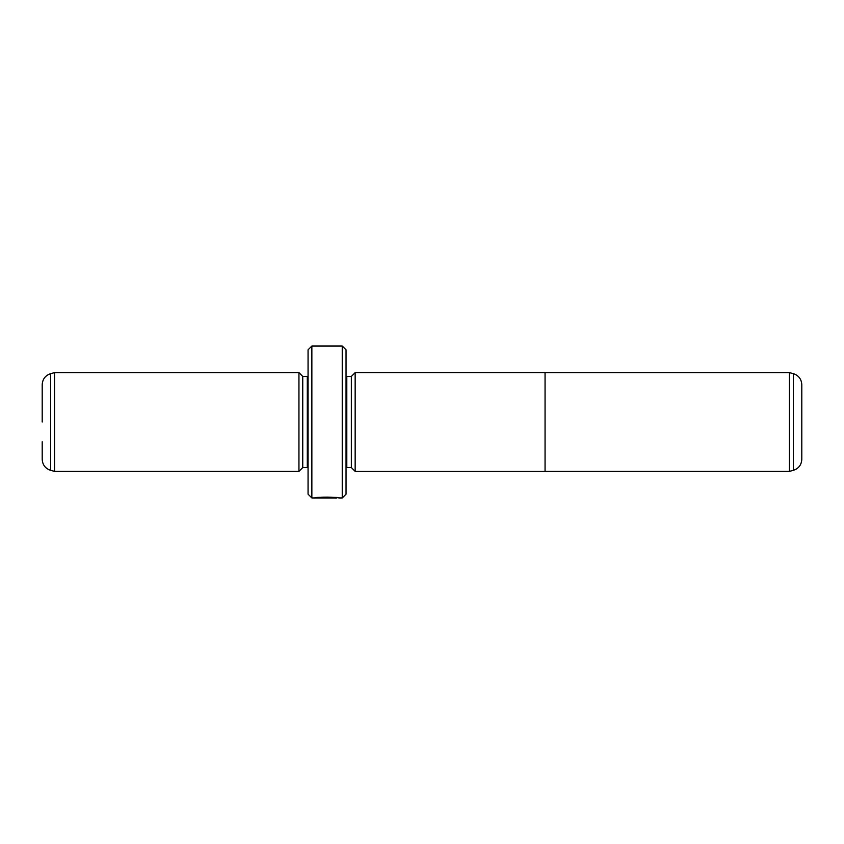 <?xml version="1.0" encoding="UTF-8"?>
<svg xmlns="http://www.w3.org/2000/svg" width="844" height="844" viewBox="0 0 844 844"><rect width="100%" height="100%" fill="white"/><g stroke="black" fill="none" stroke-linecap="round" stroke-linejoin="round"><path stroke-width="1.27" d="M789.446 471.374L793.36 470.33L793.36 373.67L789.446 372.626L789.446 471.374L545.055 471.374M793.36 373.67C798.646 375.443 801.462 379.114 801.8 384.685L801.8 459.315C801.462 464.886 798.646 468.557 793.36 470.33M355.155 422L355.155 471.416L545.055 471.416L545.055 372.584L355.155 372.584L355.155 422M336.788 497.601L336.788 497.96C337.378 497.591 321.311 496.916 317.956 497.865L314.865 497.949C315.582 496.694 340.005 497.021 339.225 497.96L336.788 497.612M351.357 376.424L346.8 376.424L346.8 467.576L351.357 467.576L351.357 376.424L355.155 372.626M298.945 471.374L298.945 372.626L54.554 372.626L54.554 471.374L298.945 471.374L302.743 467.576L302.743 376.424L298.945 372.626M42.2 422L42.2 384.685C42.538 379.114 45.354 375.443 50.64 373.67L50.64 470.33C45.354 468.557 42.538 464.886 42.2 459.315L42.2 441.75M342.242 346.04L346.04 349.838L346.04 494.162L342.242 497.96L342.242 346.04L311.858 346.04L311.858 497.96L308.06 494.162L308.06 349.838L311.858 346.04M302.743 467.576L307.3 467.576L307.3 376.424L308.06 376.35M346.8 376.424L346.04 376.35M351.357 467.576L355.155 471.374M50.64 470.33L54.554 471.374M342.242 497.96L339.225 497.96M336.788 497.96L311.858 497.96M307.3 467.576L308.06 467.65M307.3 376.424L302.743 376.424M50.64 373.67L54.554 372.626M346.8 467.576L346.04 467.65M789.446 372.626L545.055 372.626"/></g></svg>
